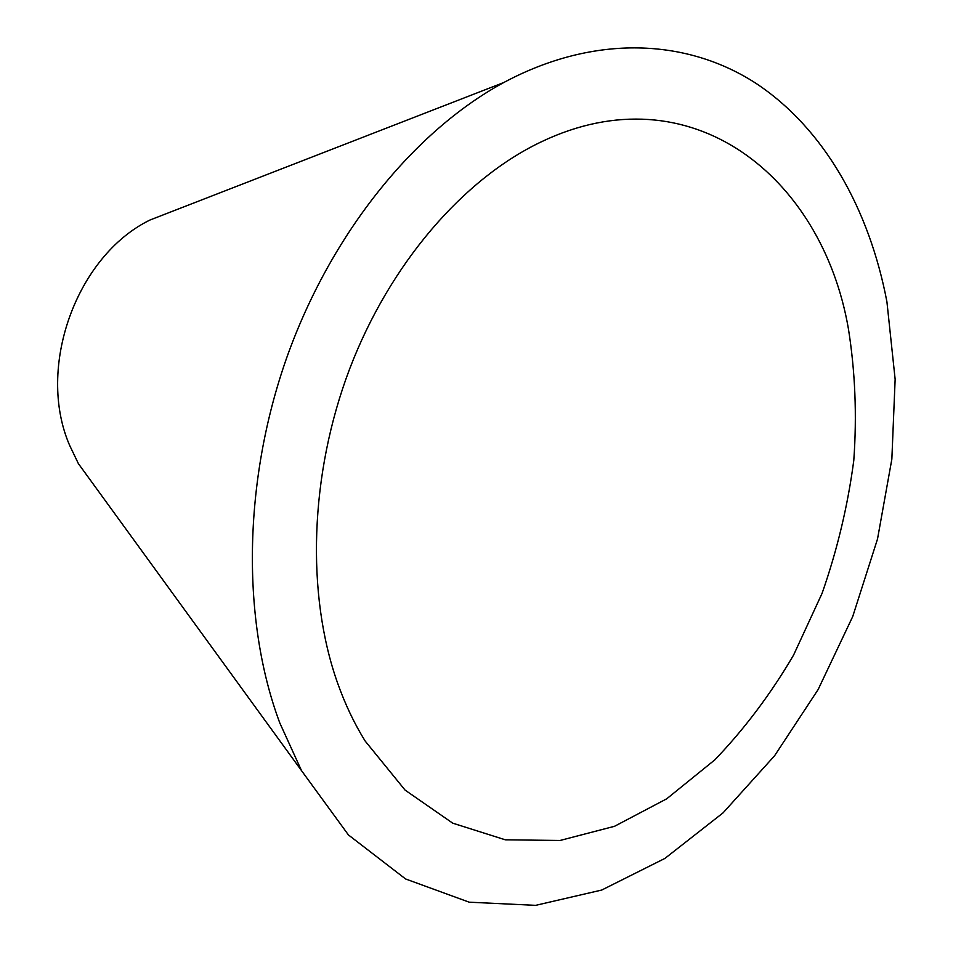 <?xml version="1.0" encoding="UTF-8"?>
<svg xmlns="http://www.w3.org/2000/svg" width="953" height="953" viewBox="0 0 953 953"><rect width="100%" height="100%" fill="white"/><g stroke="black" fill="none" stroke-linecap="round" stroke-linejoin="round"><path stroke-width="1.43" d="M337.553 682.956C306.08 594.088 309.558 474.642 349.644 368.906C389.98 263.254 463.706 178.688 541.233 141.866C690.52 70.486 821.998 176.245 848.384 328.63C855.198 371.313 857.009 415.234 853.793 460.394C847.836 505.614 837.27 549.917 822.094 593.302L793.551 655.14C770.751 694.01 744.507 728.914 714.833 759.851L666.719 798.805L614.542 826.287L560.042 840.475L505.304 839.807L452.746 823.178L405.085 790.108L365.154 741.041C354.302 723.565 345.105 704.207 337.553 682.956M97.158 489.473L78.396 463.646L69.617 445.337C36.011 367.81 76.252 255.94 149.99 220.012L179.748 208.445M886.933 301.887L895.141 379.282L891.853 459.12L877.522 538.981L852.721 616.543L818.127 689.555L774.575 755.765L723.077 812.849L664.908 858.415L601.736 890.042L535.622 905.35L469.21 902.193L405.609 878.976L348.441 834.947L301.541 770.679L279.813 723.005C241.717 621.165 242.693 483.016 286.543 358.245C330.691 233.545 414.233 131.037 503.78 82.518C595.137 33.593 687.542 38.882 756.134 83.447C824.595 128.881 869.434 209.696 886.933 301.887M78.396 463.646L301.541 770.679M149.99 220.012L503.78 82.518"/></g></svg>
